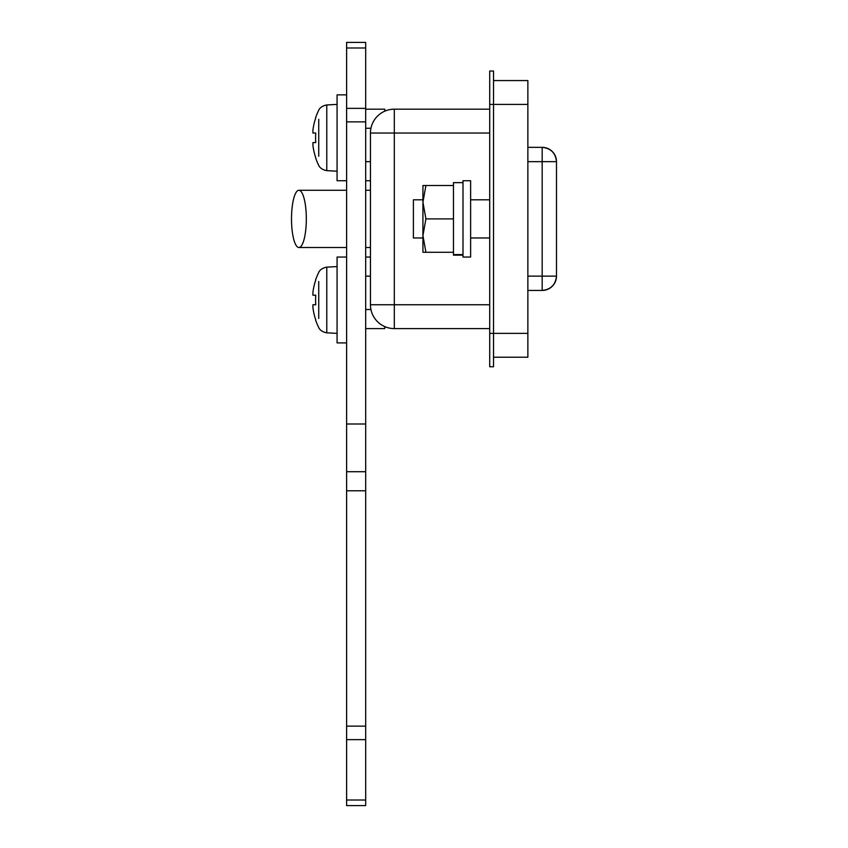 <?xml version="1.0" encoding="UTF-8"?>
<svg xmlns="http://www.w3.org/2000/svg" width="848" height="848" viewBox="0 0 848 848"><rect width="100%" height="100%" fill="white"/><g stroke="black" fill="none" stroke-linecap="round" stroke-linejoin="round"><path stroke-width="1.27" d="M422.929 237.97L413.389 237.97L413.389 199.81L422.929 199.81M470.629 237.97L489.709 237.97M470.629 199.81L489.709 199.81M493.525 80.56L527.869 80.56L527.869 357.22L493.525 357.22M489.709 328.6L394.309 328.6A23.85 23.85 0 0 1 370.459 304.75L370.459 133.03A23.85 23.85 0 0 1 394.309 109.18L489.709 109.18M370.459 180.73L365.689 180.73M365.689 257.05L370.459 257.05M365.689 109.18L384.769 109.18L384.769 111.173M384.769 326.607L384.769 328.6L365.689 328.6M291.511 218.89A28.62 7.409 90 0 1 298.909 190.27A28.62 7.409 90 0 1 306.319 218.89A28.62 7.409 90 0 1 298.909 247.51A28.62 7.409 90 0 1 291.511 218.89M527.869 147.34L542.179 147.34A14.31 14.31 0 0 1 556.489 161.65L556.489 276.13C555.588 284.758 550.818 289.528 542.179 290.44L527.869 290.44M542.179 290.44A14.31 14.31 0 0 0 556.489 276.13A14.31 14.31 0 0 1 542.179 290.44L542.179 161.65L527.869 161.65M542.179 147.34C550.818 148.252 555.588 153.022 556.489 161.65L542.179 161.65L542.179 147.34M346.609 800.014L365.689 800.014L365.689 805.6L346.609 805.6L346.609 42.4L365.689 42.4L365.689 47.986L346.609 47.986M346.609 108.364L365.689 108.364L365.689 47.986M365.689 108.364L365.689 121.858L346.609 121.858M346.609 424L365.689 424L365.689 121.858M365.689 424L365.689 490.78L346.609 490.78M346.609 726.142L365.689 726.142L365.689 490.78M365.689 726.142L365.689 739.636L346.609 739.636M365.689 800.014L365.689 739.636M365.689 471.7L346.609 471.7M318.731 156.265L318.731 119.335M315.763 133.03L312.923 133.03L312.923 130.168L312.923 133.03L315.763 133.03A61.459 55.003 90 0 0 315.594 137.8A61.459 55.003 90 0 0 315.763 142.57L312.923 142.57L312.923 145.432A61.83 61.83 0 0 0 315.763 157.749L315.594 157.834A62.01 62.01 0 0 0 318.731 165.36C318.445 164.671 319.59 169.356 326.777 170.649L337.069 171.19M315.763 117.851A61.83 61.83 0 0 0 312.923 130.168A61.83 61.83 0 0 1 315.763 117.851L315.594 117.766A62.01 62.01 0 0 1 318.731 110.24C318.435 110.982 319.537 106.265 326.777 104.951L326.777 170.649M315.763 157.749A61.83 61.83 0 0 1 312.923 145.432M315.763 142.57L312.923 142.57M318.731 318.445L318.731 281.515M315.763 295.21L312.923 295.21L312.923 292.348L312.923 295.21L315.763 295.21A61.459 55.003 90 0 0 315.594 299.98A61.459 55.003 90 0 0 315.763 304.75L312.923 304.75L312.923 307.612A61.83 61.83 0 0 0 315.763 319.929L315.594 320.014A62.01 62.01 0 0 0 318.731 327.54C318.435 326.798 319.537 331.515 326.777 332.829L337.069 333.37M315.763 280.031A61.83 61.83 0 0 0 312.923 292.348A61.83 61.83 0 0 1 315.763 280.031L315.594 279.946A62.01 62.01 0 0 1 318.731 272.42C318.445 273.109 319.59 268.424 326.777 267.131L326.777 332.829M315.763 319.929A61.83 61.83 0 0 1 312.923 307.612M315.763 304.75L312.923 304.75M489.709 333.37L493.525 333.37L493.525 366.76L489.709 366.76L489.709 71.02L493.525 71.02L493.525 104.41L489.709 104.41M527.869 333.37L493.525 333.37L493.525 104.41L527.869 104.41M425.919 185.5L422.929 185.5L422.929 252.28L453.457 252.28L453.457 185.5L425.919 185.5L422.929 202.195L425.919 218.89L453.457 218.89L453.457 182.638L462.997 182.638M425.919 218.89L422.929 235.585L425.919 252.28M462.997 180.73L462.997 257.05L470.629 257.05L470.629 180.73L462.997 180.73M462.997 254.591L453.457 254.591L453.457 218.89M462.997 255.142L453.457 255.142L453.457 254.591M346.609 180.73L337.069 180.73L337.069 94.87L346.609 94.87M346.609 342.91L337.069 342.91L337.069 257.05L346.609 257.05M489.709 133.03L394.309 133.03L394.309 304.75L489.709 304.75M394.309 109.18L394.309 133.03L370.459 133.03M394.309 304.75L394.309 328.6A23.85 23.85 0 0 1 370.459 304.75L394.309 304.75M370.947 128.26L365.689 128.26M365.689 161.65L370.459 161.65M370.459 276.13L365.689 276.13M365.689 309.52L370.947 309.52M527.869 276.13L556.489 276.13M298.909 190.27L346.609 190.27M365.689 190.27L370.459 190.27M298.909 247.51L346.609 247.51M365.689 247.51L370.459 247.51M326.777 104.951L337.069 104.41M326.777 267.131L337.069 266.59"/></g></svg>
